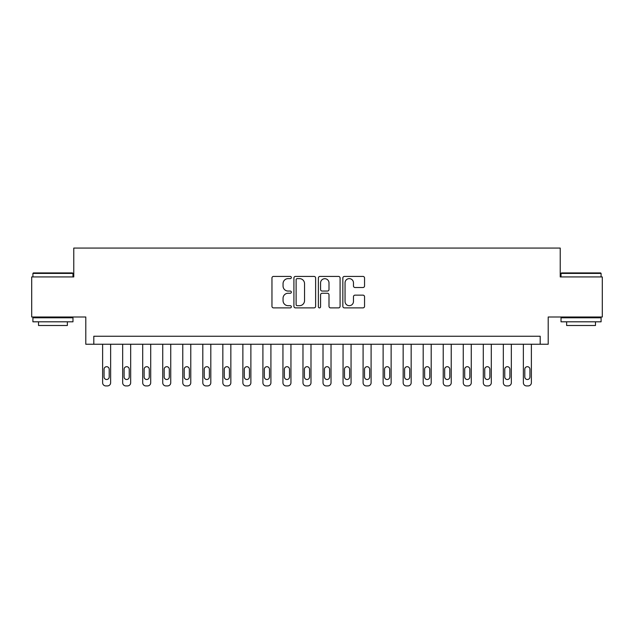 <?xml version="1.0" encoding="UTF-8"?>
<svg xmlns="http://www.w3.org/2000/svg" width="634" height="634" viewBox="0 0 634 634"><rect width="100%" height="100%" fill="white"/><g stroke="black" fill="none" stroke-linecap="round" stroke-linejoin="round"><path stroke-width="0.95" d="M291.355 277.526A1.102 1.102 0 0 0 290.253 276.424L273.539 276.424A1.577 1.577 0 0 0 271.962 277.993L271.962 306.317A1.577 1.577 0 0 0 273.539 307.886L290.253 307.886A1.102 1.102 0 0 0 291.355 306.785A1.102 1.102 0 0 0 290.253 305.683L288.09 305.683A5.032 5.032 0 0 1 283.057 300.651L283.057 298.289A5.032 5.032 0 0 1 288.09 293.257L290.253 293.257A1.102 1.102 0 0 0 291.355 292.155A1.102 1.102 0 0 0 290.253 291.054L288.09 291.054A5.032 5.032 0 0 1 283.057 286.021L283.057 283.66A5.032 5.032 0 0 1 288.09 278.627L290.253 278.627A1.102 1.102 0 0 0 291.355 277.526M362.981 287.519A1.577 1.577 0 0 0 364.55 285.942L364.55 277.993A1.577 1.577 0 0 0 362.981 276.424L344.413 276.424A1.577 1.577 0 0 0 342.843 277.993L342.843 306.317A1.577 1.577 0 0 0 344.413 307.886L362.981 307.886A1.577 1.577 0 0 0 364.55 306.317L364.55 296.72A1.577 1.577 0 0 0 362.981 295.143L355.032 295.143A1.577 1.577 0 0 0 353.463 296.72L353.463 301.475A4.208 4.208 0 0 1 349.255 305.683A4.208 4.208 0 0 1 345.047 301.475L345.047 282.835A4.208 4.208 0 0 1 349.255 278.627A4.208 4.208 0 0 1 353.463 282.835L353.463 285.942A1.577 1.577 0 0 0 355.032 287.519L362.981 287.519M540.192 344.246L548.204 344.246L548.204 317L602.3 317L602.3 276.931L560.226 276.931L560.226 248.076L73.774 248.076L73.774 276.931L31.7 276.931L31.7 317L85.796 317L85.796 344.246L540.192 344.246L540.192 336.234L93.808 336.234L93.808 344.246M315.621 277.993A1.577 1.577 0 0 0 314.052 276.424L295.484 276.424A1.577 1.577 0 0 0 293.914 277.993L293.914 306.317A1.577 1.577 0 0 0 295.484 307.886L314.052 307.886A1.577 1.577 0 0 0 315.621 306.317L315.621 277.993M319.948 276.424L338.516 276.424A1.577 1.577 0 0 1 340.086 277.993L340.086 306.317A1.577 1.577 0 0 1 338.516 307.886L330.568 307.886A1.577 1.577 0 0 1 328.998 306.317L328.998 294.834A1.577 1.577 0 0 0 327.421 293.257L322.151 293.257A1.577 1.577 0 0 0 320.582 294.834L320.582 306.785A1.102 1.102 0 0 1 319.481 307.886A1.102 1.102 0 0 1 318.379 306.785L318.379 277.993A1.577 1.577 0 0 1 319.948 276.424M297.219 278.627A1.102 1.102 0 0 0 296.118 279.729L296.118 304.582A1.102 1.102 0 0 0 297.219 305.683L299.494 305.683A5.032 5.032 0 0 0 304.534 300.651L304.534 283.66A5.032 5.032 0 0 0 299.494 278.627L297.219 278.627M328.998 282.915A4.208 4.208 0 0 0 324.79 278.706A4.208 4.208 0 0 0 320.582 282.915L320.582 289.484A1.577 1.577 0 0 0 322.151 291.054L327.421 291.054A1.577 1.577 0 0 0 328.998 289.484L328.998 282.915M110.641 344.246L110.641 382.714A3.202 3.202 0 0 1 107.431 385.924L105.83 385.924A3.202 3.202 0 0 1 102.621 382.714L102.621 344.246M109.199 376.945L109.199 369.25A2.568 2.568 0 0 0 106.631 366.69A2.568 2.568 0 0 0 104.063 369.25L104.063 376.945A2.568 2.568 0 0 0 106.631 379.512A2.568 2.568 0 0 0 109.199 376.945M130.675 344.246L130.675 382.714A3.202 3.202 0 0 1 127.466 385.924L125.865 385.924A3.202 3.202 0 0 1 122.663 382.714L122.663 344.246M129.233 376.945L129.233 369.25A2.568 2.568 0 0 0 126.665 366.69A2.568 2.568 0 0 0 124.105 369.25L124.105 376.945A2.568 2.568 0 0 0 126.665 379.512A2.568 2.568 0 0 0 129.233 376.945M150.71 344.246L150.71 382.714A3.202 3.202 0 0 1 147.5 385.924L145.899 385.924A3.202 3.202 0 0 1 142.698 382.714L142.698 344.246M149.267 376.945L149.267 369.25A2.568 2.568 0 0 0 146.7 366.69A2.568 2.568 0 0 0 144.14 369.25L144.14 376.945A2.568 2.568 0 0 0 146.7 379.512A2.568 2.568 0 0 0 149.267 376.945M170.744 344.246L170.744 382.714A3.202 3.202 0 0 1 167.535 385.924L165.934 385.924A3.202 3.202 0 0 1 162.732 382.714L162.732 344.246M169.302 376.945L169.302 369.25A2.568 2.568 0 0 0 166.734 366.69A2.568 2.568 0 0 0 164.174 369.25L164.174 376.945A2.568 2.568 0 0 0 166.734 379.512A2.568 2.568 0 0 0 169.302 376.945M190.779 344.246L190.779 382.714A3.202 3.202 0 0 1 187.577 385.924L185.968 385.924A3.202 3.202 0 0 1 182.766 382.714L182.766 344.246M189.336 376.945L189.336 369.25A2.568 2.568 0 0 0 186.768 366.69A2.568 2.568 0 0 0 184.209 369.25L184.209 376.945A2.568 2.568 0 0 0 186.768 379.512A2.568 2.568 0 0 0 189.336 376.945M33.38 272.921L72.49 272.921L72.973 273.405L32.905 273.405L33.38 272.921M52.939 321.81L32.905 321.81L32.905 317.8L72.973 317.8L72.973 321.81L52.939 321.81M67.362 321.81L67.362 325.496L38.516 325.496L38.516 321.81M561.51 272.921L600.62 272.921L601.095 273.405L561.027 273.405L561.51 272.921M581.061 321.81L561.027 321.81L561.027 317.8L601.095 317.8L601.095 321.81L581.061 321.81M595.485 321.81L595.485 325.496L566.637 325.496L566.637 321.81M210.813 344.246L210.813 382.714A3.202 3.202 0 0 1 207.611 385.924L206.002 385.924A3.202 3.202 0 0 1 202.801 382.714L202.801 344.246M209.371 376.945L209.371 369.25A2.568 2.568 0 0 0 206.811 366.69A2.568 2.568 0 0 0 204.243 369.25L204.243 376.945A2.568 2.568 0 0 0 206.811 379.512A2.568 2.568 0 0 0 209.371 376.945M230.847 344.246L230.847 382.714A3.202 3.202 0 0 1 227.646 385.924L226.037 385.924A3.202 3.202 0 0 1 222.835 382.714L222.835 344.246M229.405 376.945L229.405 369.25A2.568 2.568 0 0 0 226.845 366.69A2.568 2.568 0 0 0 224.278 369.25L224.278 376.945A2.568 2.568 0 0 0 226.845 379.512A2.568 2.568 0 0 0 229.405 376.945M250.882 344.246L250.882 382.714A3.202 3.202 0 0 1 247.68 385.924L246.079 385.924A3.202 3.202 0 0 1 242.87 382.714L242.87 344.246M249.439 376.945L249.439 369.25A2.568 2.568 0 0 0 246.88 366.69A2.568 2.568 0 0 0 244.312 369.25L244.312 376.945A2.568 2.568 0 0 0 246.88 379.512A2.568 2.568 0 0 0 249.439 376.945M270.916 344.246L270.916 382.714A3.202 3.202 0 0 1 267.714 385.924L266.114 385.924A3.202 3.202 0 0 1 262.904 382.714L262.904 344.246M269.474 376.945L269.474 369.25A2.568 2.568 0 0 0 266.914 366.69A2.568 2.568 0 0 0 264.346 369.25L264.346 376.945A2.568 2.568 0 0 0 266.914 379.512A2.568 2.568 0 0 0 269.474 376.945M290.951 344.246L290.951 382.714A3.202 3.202 0 0 1 287.749 385.924L286.148 385.924A3.202 3.202 0 0 1 282.938 382.714L282.938 344.246M289.508 376.945L289.508 369.25A2.568 2.568 0 0 0 286.948 366.69A2.568 2.568 0 0 0 284.381 369.25L284.381 376.945A2.568 2.568 0 0 0 286.948 379.512A2.568 2.568 0 0 0 289.508 376.945M310.993 344.246L310.993 382.714A3.202 3.202 0 0 1 307.783 385.924L306.182 385.924A3.202 3.202 0 0 1 302.973 382.714L302.973 344.246M309.55 376.945L309.55 369.25A2.568 2.568 0 0 0 306.983 366.69A2.568 2.568 0 0 0 304.415 369.25L304.415 376.945A2.568 2.568 0 0 0 306.983 379.512A2.568 2.568 0 0 0 309.55 376.945M331.027 344.246L331.027 382.714A3.202 3.202 0 0 1 327.818 385.924L326.217 385.924A3.202 3.202 0 0 1 323.007 382.714L323.007 344.246M329.585 376.945L329.585 369.25A2.568 2.568 0 0 0 327.017 366.69A2.568 2.568 0 0 0 324.45 369.25L324.45 376.945A2.568 2.568 0 0 0 327.017 379.512A2.568 2.568 0 0 0 329.585 376.945M351.062 344.246L351.062 382.714A3.202 3.202 0 0 1 347.852 385.924L346.251 385.924A3.202 3.202 0 0 1 343.049 382.714L343.049 344.246M349.619 376.945L349.619 369.25A2.568 2.568 0 0 0 347.052 366.69A2.568 2.568 0 0 0 344.492 369.25L344.492 376.945A2.568 2.568 0 0 0 347.052 379.512A2.568 2.568 0 0 0 349.619 376.945M371.096 344.246L371.096 382.714A3.202 3.202 0 0 1 367.886 385.924L366.286 385.924A3.202 3.202 0 0 1 363.084 382.714L363.084 344.246M369.654 376.945L369.654 369.25A2.568 2.568 0 0 0 367.086 366.69A2.568 2.568 0 0 0 364.526 369.25L364.526 376.945A2.568 2.568 0 0 0 367.086 379.512A2.568 2.568 0 0 0 369.654 376.945M391.13 344.246L391.13 382.714A3.202 3.202 0 0 1 387.921 385.924L386.32 385.924A3.202 3.202 0 0 1 383.118 382.714L383.118 344.246M389.688 376.945L389.688 369.25A2.568 2.568 0 0 0 387.12 366.69A2.568 2.568 0 0 0 384.561 369.25L384.561 376.945A2.568 2.568 0 0 0 387.12 379.512A2.568 2.568 0 0 0 389.688 376.945M411.165 344.246L411.165 382.714A3.202 3.202 0 0 1 407.963 385.924L406.354 385.924A3.202 3.202 0 0 1 403.153 382.714L403.153 344.246M409.722 376.945L409.722 369.25A2.568 2.568 0 0 0 407.155 366.69A2.568 2.568 0 0 0 404.595 369.25L404.595 376.945A2.568 2.568 0 0 0 407.155 379.512A2.568 2.568 0 0 0 409.722 376.945M431.199 344.246L431.199 382.714A3.202 3.202 0 0 1 427.998 385.924L426.389 385.924A3.202 3.202 0 0 1 423.187 382.714L423.187 344.246M429.757 376.945L429.757 369.25A2.568 2.568 0 0 0 427.189 366.69A2.568 2.568 0 0 0 424.629 369.25L424.629 376.945A2.568 2.568 0 0 0 427.189 379.512A2.568 2.568 0 0 0 429.757 376.945M451.234 344.246L451.234 382.714A3.202 3.202 0 0 1 448.032 385.924L446.423 385.924A3.202 3.202 0 0 1 443.221 382.714L443.221 344.246M449.791 376.945L449.791 369.25A2.568 2.568 0 0 0 447.232 366.69A2.568 2.568 0 0 0 444.664 369.25L444.664 376.945A2.568 2.568 0 0 0 447.232 379.512A2.568 2.568 0 0 0 449.791 376.945M471.268 344.246L471.268 382.714A3.202 3.202 0 0 1 468.066 385.924L466.466 385.924A3.202 3.202 0 0 1 463.256 382.714L463.256 344.246M469.826 376.945L469.826 369.25A2.568 2.568 0 0 0 467.266 366.69A2.568 2.568 0 0 0 464.698 369.25L464.698 376.945A2.568 2.568 0 0 0 467.266 379.512A2.568 2.568 0 0 0 469.826 376.945M491.302 344.246L491.302 382.714A3.202 3.202 0 0 1 488.101 385.924L486.5 385.924A3.202 3.202 0 0 1 483.29 382.714L483.29 344.246M489.86 376.945L489.86 369.25A2.568 2.568 0 0 0 487.3 366.69A2.568 2.568 0 0 0 484.733 369.25L484.733 376.945A2.568 2.568 0 0 0 487.3 379.512A2.568 2.568 0 0 0 489.86 376.945M511.337 344.246L511.337 382.714A3.202 3.202 0 0 1 508.135 385.924L506.534 385.924A3.202 3.202 0 0 1 503.325 382.714L503.325 344.246M509.894 376.945L509.894 369.25A2.568 2.568 0 0 0 507.335 366.69A2.568 2.568 0 0 0 504.767 369.25L504.767 376.945A2.568 2.568 0 0 0 507.335 379.512A2.568 2.568 0 0 0 509.894 376.945M531.379 344.246L531.379 382.714A3.202 3.202 0 0 1 528.17 385.924L526.569 385.924A3.202 3.202 0 0 1 523.359 382.714L523.359 344.246M529.937 376.945L529.937 369.25A2.568 2.568 0 0 0 527.369 366.69A2.568 2.568 0 0 0 524.801 369.25L524.801 376.945A2.568 2.568 0 0 0 527.369 379.512A2.568 2.568 0 0 0 529.937 376.945M32.905 276.931L32.905 273.405M42.034 317.8L42.034 317M63.836 317.8L63.836 317M72.973 276.931L72.973 273.405M561.027 276.931L561.027 273.405M570.164 317.8L570.164 317M591.966 317.8L591.966 317M601.095 276.931L601.095 273.405"/></g></svg>
